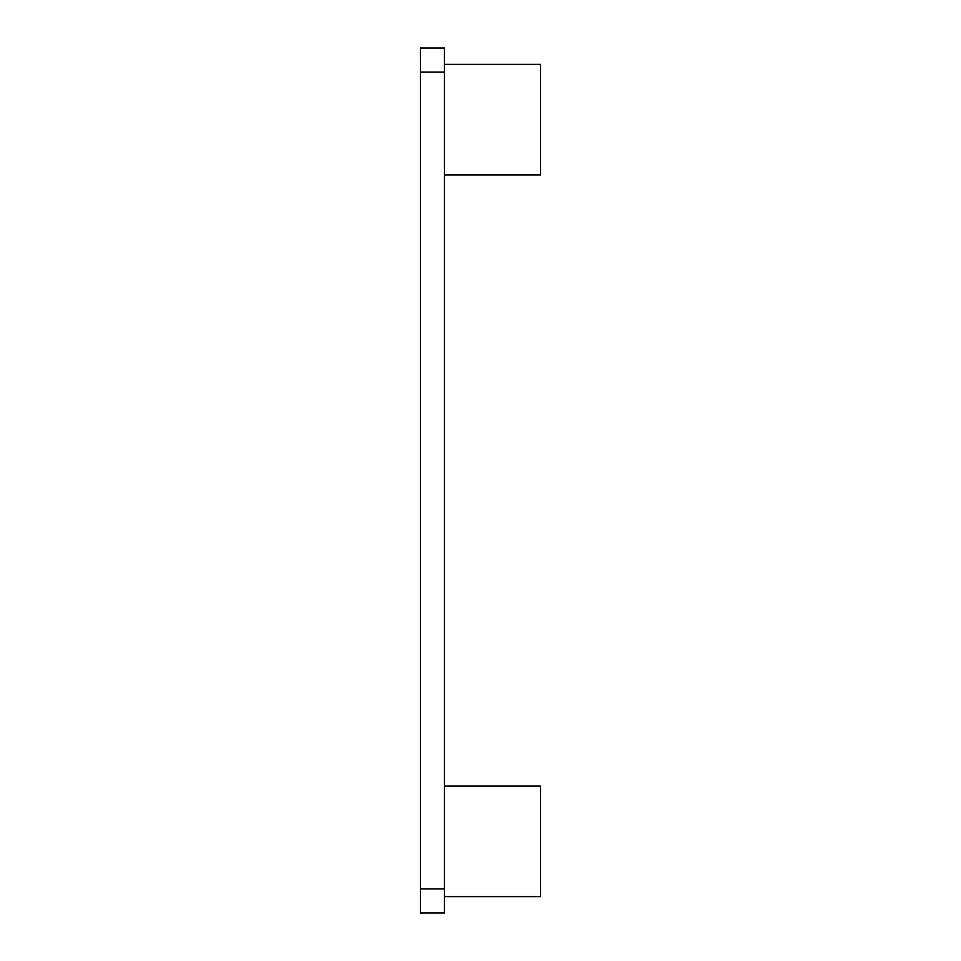 <?xml version="1.0" encoding="UTF-8"?>
<svg xmlns="http://www.w3.org/2000/svg" width="961" height="961" viewBox="0 0 961 961"><rect width="100%" height="100%" fill="white"/><g stroke="black" fill="none" stroke-linecap="round" stroke-linejoin="round"><path stroke-width="1.44" d="M444.462 888.925L444.462 48.05L420.438 48.05L420.438 912.95L444.462 912.95L444.462 888.925L420.438 888.925M540.562 64.387L444.462 64.387L540.562 64.387L540.562 174.902L444.462 174.902M444.462 786.098L540.562 786.098L540.562 896.613L444.462 896.613M444.462 72.075L420.438 72.075"/></g></svg>
